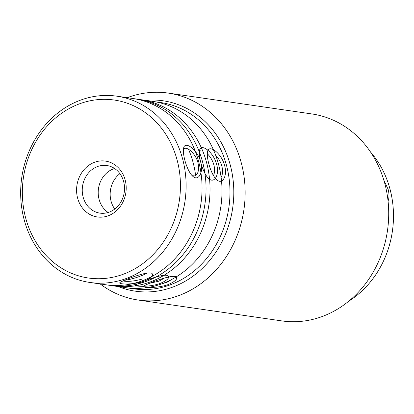 <?xml version="1.0" encoding="UTF-8"?>
<svg xmlns="http://www.w3.org/2000/svg" width="414" height="414" viewBox="0 0 414 414"><rect width="100%" height="100%" fill="white"/><g stroke="black" fill="none" stroke-linecap="round" stroke-linejoin="round"><path stroke-width="0.62" d="M83.09 196.909A24.048 21.073 98.3 0 1 106.843 165.522A24.048 21.073 98.3 0 1 124.241 192.35A24.048 21.073 98.3 0 1 99.924 213.122A24.048 21.073 98.3 0 1 83.09 196.909M77.568 197.944A28.235 24.742 98.3 0 1 107.273 161.439A28.235 24.742 98.3 0 1 119.325 207.714A28.235 24.742 98.3 0 1 77.568 197.944M114.771 209.034A24.048 21.073 98.3 0 1 111.009 200.966A24.048 21.073 98.3 0 1 119.91 173.663M116.914 96.188L136.853 99.086A94.107 82.469 98.3 0 1 204.935 204.076A94.107 82.469 98.3 0 1 109.793 285.349L89.854 282.451A94.107 82.469 98.3 0 1 23.976 219.022A94.107 82.469 98.3 0 1 116.914 96.188A94.107 82.469 98.3 0 1 184.996 201.178A94.107 82.469 98.3 0 1 89.854 282.451M25.513 217.412A89.926 78.805 98.3 0 1 120.127 101.14A89.926 78.805 98.3 0 1 158.526 248.54A89.926 78.805 98.3 0 1 25.513 217.412M144.527 280.987C133.888 285.018 117.685 284.397 119.874 282.627C121.126 281.142 146.566 270.958 151.69 273.235C154.194 275.155 151.809 277.737 144.527 280.987M200.733 162.226C203.641 172.534 198.487 181.089 193.245 176.649C187.356 172.25 182.139 154.282 183.65 148.103C184.675 140.47 197.597 149.433 200.733 162.226M192.189 175.712L194.911 175.893C198.275 174.134 199.294 169.75 197.975 162.743C195.853 154.122 187.785 146.975 184.654 148.471L183.418 149.583M122.823 280.94C127.724 281.898 134.457 281.209 143.016 278.865M224.662 165.703C227.571 176.012 222.411 184.566 217.174 180.126C211.285 175.722 206.068 157.755 207.58 151.576C208.604 143.948 221.521 152.911 224.662 165.703M221.112 177.311C222.701 174.589 222.965 170.894 221.904 166.216C220.626 161.838 218.556 158.205 215.684 155.317M160.782 102.563A94.107 82.469 98.3 0 1 228.864 207.554A94.107 82.469 98.3 0 1 133.722 288.827L113.778 285.929A94.107 82.469 98.3 0 0 208.92 204.656A94.107 82.469 98.3 0 0 140.843 99.665L160.782 102.563M168.457 284.465C157.817 288.496 141.614 287.875 143.803 286.1C145.055 284.62 170.496 274.435 175.619 276.707C178.123 278.627 175.733 281.215 168.457 284.465M162.272 283.668L166.946 282.343L172.793 278.876M172.959 287.021A96.198 84.301 -81.7 0 0 232.668 176.721A96.198 84.301 -81.7 0 0 145.48 100.338A96.198 84.301 -81.7 0 1 232.668 176.721A96.198 84.301 -81.7 0 1 172.959 287.021A96.198 84.301 -81.7 0 1 118.414 286.602A96.198 84.301 -81.7 0 0 172.959 287.021M179.008 295.518A104.566 91.629 -81.7 0 0 244.984 186.393A104.566 91.629 -81.7 0 0 168.27 93.088A104.566 91.629 -81.7 0 0 127.238 97.688A104.566 91.629 -81.7 0 1 168.27 93.088A104.566 91.629 -81.7 0 1 244.984 186.393A104.566 91.629 -81.7 0 1 179.008 295.518A104.566 91.629 -81.7 0 1 138.198 300.041A104.566 91.629 -81.7 0 0 179.008 295.518M100.178 283.952A104.566 91.629 -81.7 0 0 138.198 300.041A104.566 91.629 -81.7 0 1 100.178 283.952M322.578 316.379A104.566 91.629 -81.7 0 0 388.555 207.254A104.566 91.629 -81.7 0 0 311.84 113.943L168.27 93.088L311.84 113.943A104.566 91.629 -81.7 0 1 388.555 207.254A104.566 91.629 -81.7 0 1 322.578 316.379A104.566 91.629 -81.7 0 1 281.768 320.902A104.566 91.629 -81.7 0 0 322.578 316.379M108.163 212.47A24.048 21.073 98.3 0 1 98.392 189.276A24.048 21.073 98.3 0 1 113.405 168.881A24.048 21.073 98.3 0 1 114.554 168.488M152.807 101.404A94.107 82.469 98.3 0 1 220.885 206.395A94.107 82.469 98.3 0 1 125.742 287.668L105.803 284.77A94.107 82.469 98.3 0 0 200.945 203.497A94.107 82.469 98.3 0 0 132.868 98.506L152.807 101.404M188.494 149.257A89.926 78.805 98.3 0 1 195.62 175.531M147.317 273.017A89.926 78.805 98.3 0 1 124.21 280.361M213.453 175.567C214.762 172.84 214.923 169.342 213.924 165.057C212.563 160.435 210.359 156.673 207.31 153.765M200.609 150.789L199.372 151.902M216.688 164.544C219.596 174.853 214.436 183.407 209.199 178.967C203.305 174.563 198.094 156.595 199.605 150.417C200.63 142.789 213.546 151.752 216.688 164.544M160.482 283.305C149.842 287.337 133.639 286.716 135.823 284.941C137.075 283.461 162.521 273.276 167.639 275.548C170.144 277.473 167.758 280.055 160.482 283.305M149.526 283.285L158.966 281.184L164.487 278.037M383.778 179.981L388.177 189.462C389.284 194.042 389.248 197.918 388.063 201.08M370.571 152.078A94.107 82.469 98.3 0 1 348.924 301.061M281.768 320.902L138.198 300.041L281.768 320.902"/></g></svg>
